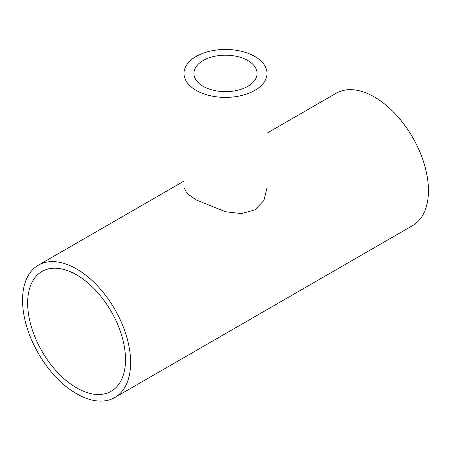 <?xml version="1.0" encoding="UTF-8"?>
<svg xmlns="http://www.w3.org/2000/svg" width="451" height="451" viewBox="0 0 451 451"><rect width="100%" height="100%" fill="white"/><g stroke="black" fill="none" stroke-linecap="round" stroke-linejoin="round"><path stroke-width="0.68" d="M203.164 86.321A31.587 18.237 180 0 1 193.913 73.423A31.587 18.237 180 0 1 225.5 55.185A31.587 18.237 180 0 1 257.087 73.423A31.587 18.237 180 0 1 237.587 90.273A31.587 18.237 180 0 1 203.164 86.321M254.86 56.476A41.52 23.971 0 0 0 209.614 51.279A41.52 23.971 0 0 0 183.98 73.423A41.52 23.971 0 0 0 225.5 97.393A41.52 23.971 0 0 0 267.02 73.423A41.52 23.971 0 0 0 254.86 56.476M267.02 187.774L263.936 200.441L254.905 209.918L241.319 213.56L225.624 211.773L196.185 199.956L187.092 193.468L183.98 187.768L183.98 73.423M22.55 300.157A76.416 44.119 -120 0 0 55.907 377.059A76.416 44.119 -120 0 0 114.791 397.534A76.416 44.119 -120 0 0 114.796 309.29A76.416 44.119 -120 0 0 38.374 265.171A76.416 44.119 -120 0 0 22.55 300.157M267.02 133.169L336.209 93.222A76.416 44.119 60 0 1 412.626 137.341A76.416 44.119 60 0 1 412.626 225.579L114.791 397.534M125.513 359.599A69.195 39.953 60 0 1 111.183 391.276A69.195 39.953 60 0 1 41.988 351.329A69.195 39.953 60 0 1 41.988 271.429A69.195 39.953 60 0 1 95.308 289.965A69.195 39.953 60 0 1 125.513 359.599M267.02 187.768L267.02 73.423M183.98 181.11L38.374 265.171"/></g></svg>
